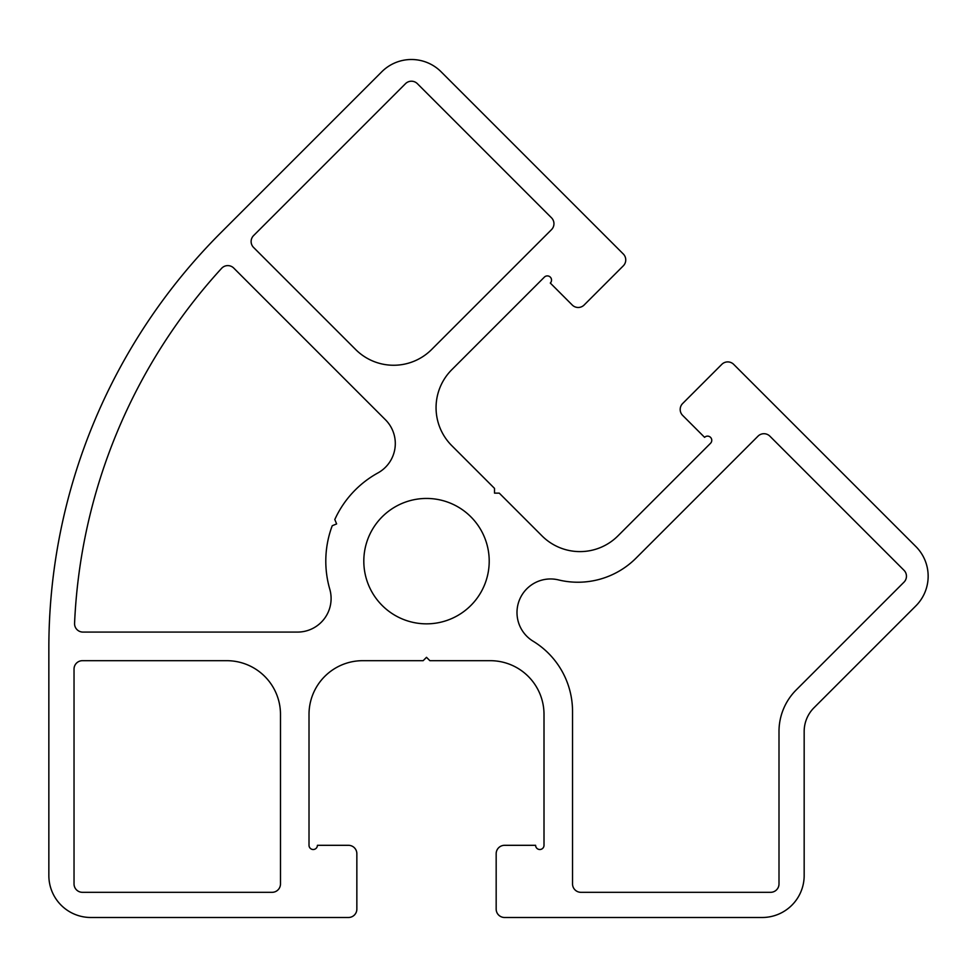 <?xml version="1.0" encoding="UTF-8"?>
<svg xmlns="http://www.w3.org/2000/svg" width="977" height="977" viewBox="0 0 977 977"><rect width="100%" height="100%" fill="white"/><g stroke="black" fill="none" stroke-linecap="round" stroke-linejoin="round"><path stroke-width="0.73" stroke-dasharray="4.88 3.66" d="M796.206 689.945L903.994 582.158A8.39 8.39 0 0 0 903.994 570.287L769.876 436.169A8.39 8.39 0 0 0 758.005 436.169L636.039 558.136A82.251 82.251 0 0 1 558.49 579.911A33.572 33.572 0 0 0 533.1 641.205A82.251 82.251 0 0 1 572.534 711.427L572.534 883.916A8.39 8.39 0 0 0 580.936 892.319L770.597 892.319A8.39 8.39 0 0 0 778.999 883.916L778.999 731.48A58.742 58.742 0 0 1 796.206 689.945M82.96 632.082L297.533 632.082A33.572 33.572 0 0 0 329.774 589.168A100.704 100.704 0 0 1 332.229 525.736L336.625 523.916L334.806 519.52A100.704 100.704 0 0 1 377.928 472.929A33.572 33.572 0 0 0 385.475 419.792L233.735 268.064A8.39 8.39 0 0 0 221.62 268.321A562.3 562.3 0 0 0 74.57 623.326A8.39 8.39 0 0 0 82.96 632.082M253.58 235.591A8.39 8.39 0 0 0 253.58 247.462L355.652 349.522A53.711 53.711 0 0 0 431.614 349.522L551.492 229.656A8.39 8.39 0 0 0 551.492 217.786L417.374 83.668A8.39 8.39 0 0 0 405.504 83.668L253.58 235.591M272.094 892.319A8.39 8.39 0 0 0 280.484 883.916L280.484 714.395A53.711 53.711 0 0 0 226.774 660.684L82.422 660.684A8.39 8.39 0 0 0 74.032 669.074L74.032 883.916A8.39 8.39 0 0 0 82.422 892.319L272.094 892.319M541.991 535.872A53.711 53.711 0 0 0 617.952 535.872L710.535 443.289A4.201 4.201 0 0 0 710.535 437.354A4.201 4.201 0 0 0 704.6 437.354L682.642 415.396A8.39 8.39 0 0 1 682.642 403.525L721.808 364.36A8.39 8.39 0 0 1 733.678 364.36L915.864 546.546A41.962 41.962 0 0 1 915.864 605.887L814 707.751A33.572 33.572 0 0 0 804.169 731.48L804.169 875.526A41.962 41.962 0 0 1 762.207 917.488L504.559 917.488A8.39 8.39 0 0 1 496.169 909.098L496.169 853.715A8.39 8.39 0 0 1 504.559 845.313L535.616 845.313A4.201 4.201 0 0 0 539.805 849.514A4.201 4.201 0 0 0 544.006 845.313L544.006 714.395A53.711 53.711 0 0 0 490.295 660.684L429.868 660.684L426.509 657.326L423.151 660.684L362.723 660.684A53.711 53.711 0 0 0 309.013 714.395L309.013 845.313A4.201 4.201 0 0 0 313.214 849.514A4.201 4.201 0 0 0 317.415 845.313L348.459 845.313A8.39 8.39 0 0 1 356.849 853.715L356.849 909.098A8.39 8.39 0 0 1 348.459 917.488L90.812 917.488A41.962 41.962 0 0 1 48.85 875.526L48.85 648.056A587.47 587.47 0 0 1 220.912 232.648L381.763 71.797A41.962 41.962 0 0 1 441.115 71.797L623.289 253.983A8.39 8.39 0 0 1 623.289 265.854L584.124 305.019A8.39 8.39 0 0 1 572.253 305.019L550.307 283.061A4.201 4.201 0 0 0 550.307 277.126A4.201 4.201 0 0 0 544.372 277.126L451.789 369.709A53.711 53.711 0 0 0 451.789 445.659L494.521 488.39L494.521 493.141L499.271 493.141L541.991 535.872M489.208 561.152A62.687 62.687 0 0 0 395.16 506.855A62.687 62.687 0 0 0 395.16 615.437A62.687 62.687 0 0 0 489.208 561.152"/><path stroke-width="1.47" d="M796.206 689.945L903.994 582.158A8.39 8.39 0 0 0 903.994 570.287L769.876 436.169A8.39 8.39 0 0 0 758.005 436.169L636.039 558.136A82.251 82.251 0 0 1 558.49 579.911A33.572 33.572 0 0 0 533.1 641.205A82.251 82.251 0 0 1 572.534 711.427L572.534 883.916A8.39 8.39 0 0 0 580.936 892.319L770.597 892.319A8.39 8.39 0 0 0 778.999 883.916L778.999 731.48A58.742 58.742 0 0 1 796.206 689.945M82.96 632.082L297.533 632.082A33.572 33.572 0 0 0 329.774 589.168A100.704 100.704 0 0 1 332.229 525.736L336.625 523.916L334.806 519.52A100.704 100.704 0 0 1 377.928 472.929A33.572 33.572 0 0 0 385.475 419.792L233.735 268.064A8.39 8.39 0 0 0 221.62 268.321A562.3 562.3 0 0 0 74.57 623.326A8.39 8.39 0 0 0 82.96 632.082M253.58 235.591A8.39 8.39 0 0 0 253.58 247.462L355.652 349.522A53.711 53.711 0 0 0 431.614 349.522L551.492 229.656A8.39 8.39 0 0 0 551.492 217.786L417.374 83.668A8.39 8.39 0 0 0 405.504 83.668L253.58 235.591M272.094 892.319A8.39 8.39 0 0 0 280.484 883.916L280.484 714.395A53.711 53.711 0 0 0 226.774 660.684L82.422 660.684A8.39 8.39 0 0 0 74.032 669.074L74.032 883.916A8.39 8.39 0 0 0 82.422 892.319L272.094 892.319M541.991 535.872A53.711 53.711 0 0 0 617.952 535.872L710.535 443.289A4.201 4.201 0 0 0 710.535 437.354A4.201 4.201 0 0 0 704.6 437.354L682.642 415.396A8.39 8.39 0 0 1 682.642 403.525L721.808 364.36A8.39 8.39 0 0 1 733.678 364.36L915.864 546.546A41.962 41.962 0 0 1 915.864 605.887L814 707.751A33.572 33.572 0 0 0 804.169 731.48L804.169 875.526A41.962 41.962 0 0 1 762.207 917.488L504.559 917.488A8.39 8.39 0 0 1 496.169 909.098L496.169 853.715A8.39 8.39 0 0 1 504.559 845.313L535.616 845.313A4.201 4.201 0 0 0 539.805 849.514A4.201 4.201 0 0 0 544.006 845.313L544.006 714.395A53.711 53.711 0 0 0 490.295 660.684L429.868 660.684L426.509 657.326L423.151 660.684L362.723 660.684A53.711 53.711 0 0 0 309.013 714.395L309.013 845.313A4.201 4.201 0 0 0 313.214 849.514A4.201 4.201 0 0 0 317.415 845.313L348.459 845.313A8.39 8.39 0 0 1 356.849 853.715L356.849 909.098A8.39 8.39 0 0 1 348.459 917.488L90.812 917.488A41.962 41.962 0 0 1 48.85 875.526L48.85 648.056A587.47 587.47 0 0 1 220.912 232.648L381.763 71.797A41.962 41.962 0 0 1 441.115 71.797L623.289 253.983A8.39 8.39 0 0 1 623.289 265.854L584.124 305.019A8.39 8.39 0 0 1 572.253 305.019L550.307 283.061A4.201 4.201 0 0 0 550.307 277.126A4.201 4.201 0 0 0 544.372 277.126L451.789 369.709A53.711 53.711 0 0 0 451.789 445.659L494.521 488.39L494.521 493.141L499.271 493.141L541.991 535.872M489.208 561.152A62.687 62.687 0 0 0 395.16 506.855A62.687 62.687 0 0 0 395.16 615.437A62.687 62.687 0 0 0 489.208 561.152"/></g></svg>
